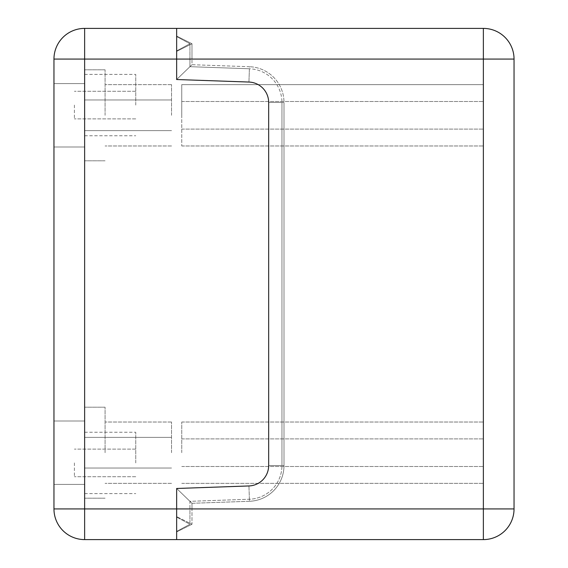 <?xml version="1.0" encoding="UTF-8"?>
<svg xmlns="http://www.w3.org/2000/svg" width="568" height="568" viewBox="0 0 568 568"><rect width="100%" height="100%" fill="white"/><g stroke="black" fill="none" stroke-linecap="round" stroke-linejoin="round"><path stroke-width="0.43" stroke-dasharray="2.84 2.13" d="M176.648 79.52L189.939 66.683L176.648 79.52L248.933 82.048L176.648 79.52L189.939 66.683L176.648 79.52L248.933 82.048A20.448 20.448 0 0 1 268.664 102.481A20.448 20.448 0 0 0 248.933 82.048L176.648 79.52L248.933 82.048A20.448 20.448 0 0 1 268.664 102.481L268.664 465.519L268.664 102.481A20.448 20.448 0 0 0 248.933 82.048L176.648 79.52L176.648 36.579L176.648 79.52L248.933 82.048A20.448 20.448 0 0 1 268.664 102.481L268.664 465.519A20.448 20.448 0 0 1 248.933 485.952L176.648 488.48L248.933 485.952A20.448 20.448 0 0 0 268.664 465.519L268.664 102.481A20.448 20.448 0 0 0 248.933 82.048L176.648 79.52L191.984 64.709L176.648 79.52L248.933 82.048L176.648 79.52L191.984 64.709L176.648 79.52L248.933 82.048A20.448 20.448 0 0 1 268.664 102.481L268.664 465.519A20.448 20.448 0 0 1 248.933 485.952L176.648 488.48L189.939 501.317L176.648 488.48L248.933 485.952A20.448 20.448 0 0 0 268.664 465.519L268.664 102.481A20.448 20.448 0 0 0 248.933 82.048L176.648 79.52L176.648 59.072L176.648 79.52L176.648 59.072L84.632 59.072L84.632 508.928L84.632 59.072L84.632 508.928L53.96 508.928L53.96 59.072L176.648 59.072L84.632 59.072L84.632 28.4L176.648 28.4L176.648 79.52L176.648 36.068L176.648 79.52L248.933 82.048A20.448 20.448 0 0 1 268.664 102.481A20.448 20.448 0 0 0 248.933 82.048A20.448 20.448 0 0 1 268.664 102.481L268.664 465.519A20.448 20.448 0 0 1 248.933 485.952A20.448 20.448 0 0 0 268.664 465.519L268.664 102.481A20.448 20.448 0 0 0 248.933 82.048L176.648 79.52M249.395 68.763L189.939 66.683L189.939 59.072L189.939 66.683L249.395 68.763L248.933 82.048L249.395 68.763A33.739 33.739 0 0 1 281.955 102.481A33.739 33.739 0 0 0 249.395 68.763M514.04 59.072L514.04 508.928L176.648 508.928L483.368 508.928L176.648 508.928L176.648 488.48L176.648 508.928L191.984 508.928L176.648 508.928L191.984 508.928L191.984 524.264L176.648 516.596L191.984 524.264L191.984 503.291L191.984 508.928L176.648 508.928L189.939 508.928L176.648 508.928L176.648 488.48L176.648 531.932L176.648 488.48L176.648 508.928L189.939 508.928L189.939 524.264L176.648 517.107L176.648 508.928L189.939 508.928L189.939 501.317L249.395 499.236A33.739 33.739 0 0 0 281.955 465.519L281.955 102.481L268.664 102.481L268.664 465.519L268.664 102.481A20.448 20.448 0 0 0 248.933 82.048L249.466 66.719L191.984 64.709L191.984 59.072L191.984 64.709L249.466 66.719L248.933 82.048A20.448 20.448 0 0 1 268.664 102.481L268.664 465.519A20.448 20.448 0 0 1 248.933 485.952L176.648 488.48L189.939 501.317L176.648 488.48L248.933 485.952A20.448 20.448 0 0 0 268.664 465.519L268.664 102.481L281.955 102.481L268.664 102.481L281.955 102.481L281.955 465.519L268.664 465.519A20.448 20.448 0 0 1 248.933 485.952A20.448 20.448 0 0 0 268.664 465.519L268.664 102.481L284 102.481A35.784 35.784 0 0 0 249.466 66.719A35.784 35.784 0 0 1 284 102.481L268.664 102.481L284 102.481L268.664 102.481L268.664 465.519A20.448 20.448 0 0 1 248.933 485.952L176.648 488.48L176.648 517.107L189.939 524.264L189.939 501.317L249.395 499.236A33.739 33.739 0 0 0 281.955 465.519L268.664 465.519L284 465.519L284 102.481L284 465.519L268.664 465.519A20.448 20.448 0 0 1 248.933 485.952L176.648 488.48L248.933 485.952A20.448 20.448 0 0 0 268.664 465.519A20.448 20.448 0 0 1 248.933 485.952L176.648 488.48L176.648 531.421L176.648 488.48L191.984 503.291L249.466 501.281A35.784 35.784 0 0 0 284 465.519A35.784 35.784 0 0 1 249.466 501.281L248.933 485.952L249.466 501.281L248.933 485.952L249.466 501.281L191.984 503.291L176.648 488.48L248.933 485.952L176.648 488.48L191.984 503.291L176.648 488.48L248.933 485.952L176.648 488.48L176.648 508.928L84.632 508.928L84.632 539.6L176.648 539.6L176.648 508.928L84.632 508.928L176.648 508.928L176.648 539.6L483.368 539.6L483.368 59.072L483.368 508.928L483.368 59.072L514.04 59.072A30.672 30.672 0 0 0 483.368 28.4L483.368 59.072L176.648 59.072L176.648 28.4L483.368 28.4M189.939 59.072L189.939 43.736L176.648 36.579L189.939 43.736L189.939 59.072L176.648 59.072L483.368 59.072L189.939 59.072M176.648 50.893L189.939 43.736L176.648 50.893M189.939 524.264L176.648 531.421L189.939 524.264M171.536 115.304L171.536 84.632L171.536 115.304M84.632 115.304L84.632 69.807L84.632 115.304M171.536 452.696L171.536 422.024L171.536 452.696M84.632 452.696L84.632 407.199L84.632 452.696M84.632 484.39L84.632 421.002L84.632 484.39L84.632 421.002L84.632 484.39L53.96 484.39L53.96 421.002L53.96 484.39L84.632 484.39L53.96 484.39L53.96 421.002L84.632 421.002L53.96 421.002L53.96 484.39L84.632 484.39M84.632 146.998L84.632 83.61L84.632 146.998L84.632 83.61L84.632 146.998L53.96 146.998L53.96 83.61L53.96 146.998L84.632 146.998L53.96 146.998L53.96 83.61L84.632 83.61L53.96 83.61L53.96 146.998L84.632 146.998M53.96 83.61L84.632 83.61L53.96 83.61M53.96 421.002L84.632 421.002L53.96 421.002M74.408 462.92L74.408 476.722L74.408 462.92M135.752 462.92L135.752 432.248L135.752 462.92M74.408 105.08L74.408 118.882L74.408 105.08M135.752 105.08L135.752 74.408L135.752 105.08M84.632 105.08L84.632 74.408L84.632 105.08M84.632 462.92L84.632 432.248L84.632 462.92M105.08 115.304L105.08 69.807L105.08 115.304M105.08 452.696L105.08 407.199L105.08 452.696M181.76 452.696L181.76 422.024L181.76 452.696M181.76 115.304L181.76 84.632L181.76 115.304M181.76 84.632L181.76 145.976L181.76 84.632L483.368 84.632L483.368 145.976L483.368 84.632L483.368 145.976L483.368 84.632L181.76 84.632M176.648 51.404L191.984 43.736L191.984 59.072L191.984 43.736L176.648 36.068L191.984 43.736L176.648 51.404M191.984 524.264L176.648 531.932L191.984 524.264M483.368 452.696L483.368 422.024L483.368 452.696M191.984 59.072L176.648 59.072L191.984 59.072M84.632 130.64L171.536 130.64L84.632 130.64M84.632 99.968L171.536 99.968L84.632 99.968M84.632 468.032L171.536 468.032L84.632 468.032M84.632 437.36L171.536 437.36L84.632 437.36M135.752 449.118L74.408 449.118L135.752 449.118M135.752 476.722L74.408 476.722L135.752 476.722M135.752 91.278L74.408 91.278L135.752 91.278M135.752 118.882L74.408 118.882L135.752 118.882M84.632 135.752L135.752 135.752L84.632 135.752M84.632 74.408L135.752 74.408L84.632 74.408M84.632 493.592L135.752 493.592L84.632 493.592M84.632 432.248L135.752 432.248L84.632 432.248M105.08 69.807L84.632 69.807L105.08 69.807M105.08 160.801L84.632 160.801L105.08 160.801M105.08 407.199L84.632 407.199L105.08 407.199M105.08 498.193L84.632 498.193L105.08 498.193M171.536 422.024L105.08 422.024L171.536 422.024M171.536 483.368L105.08 483.368L171.536 483.368M171.536 84.632L105.08 84.632L171.536 84.632M171.536 145.976L105.08 145.976L171.536 145.976M181.76 466.498L483.368 466.498L181.76 466.498M181.76 438.894L483.368 438.894L181.76 438.894M181.76 129.106L483.368 129.106L181.76 129.106M181.76 101.502L483.368 101.502L181.76 101.502M181.76 483.368L483.368 483.368L181.76 483.368M181.76 422.024L483.368 422.024L181.76 422.024M181.76 145.976L483.368 145.976L181.76 145.976"/><path stroke-width="0.85" d="M248.933 485.952L176.648 488.48L176.648 508.928L176.648 488.48L248.933 485.952A20.448 20.448 0 0 0 268.664 465.519A20.448 20.448 0 0 1 248.933 485.952M483.368 28.4L84.632 28.4A30.672 30.672 0 0 0 53.96 59.072A30.672 30.672 0 0 1 84.632 28.4L84.632 59.072L53.96 59.072L53.96 508.928L84.632 508.928L84.632 59.072L176.648 59.072L176.648 28.4L176.648 79.52L176.648 59.072L483.368 59.072L483.368 508.928L514.04 508.928A30.672 30.672 0 0 1 483.368 539.6A30.672 30.672 0 0 0 514.04 508.928L514.04 59.072L483.368 59.072L483.368 28.4A30.672 30.672 0 0 1 514.04 59.072M268.664 102.481L268.664 465.519L268.664 102.481A20.448 20.448 0 0 0 248.933 82.048A20.448 20.448 0 0 1 268.664 102.481M176.648 79.52L248.933 82.048L176.648 79.52M53.96 508.928A30.672 30.672 0 0 0 84.632 539.6A30.672 30.672 0 0 1 53.96 508.928M84.632 539.6L84.632 508.928L176.648 508.928L176.648 539.6L176.648 508.928L483.368 508.928L483.368 539.6L84.632 539.6"/></g></svg>
